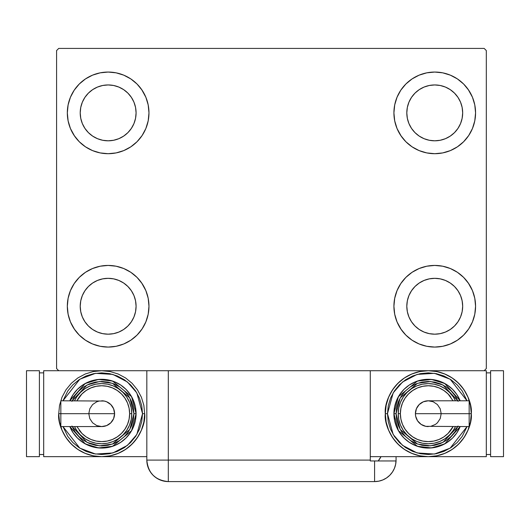 <?xml version="1.0" encoding="UTF-8"?>
<svg xmlns="http://www.w3.org/2000/svg" width="530" height="530" viewBox="0 0 530 530"><rect width="100%" height="100%" fill="white"/><g stroke="black" fill="none" stroke-linecap="round" stroke-linejoin="round"><path stroke-width="0.79" d="M67.323 306.254A40.823 40.823 0 0 1 108.147 265.431A40.823 40.823 0 0 1 148.97 306.254L148.188 314.217L145.863 321.876L142.093 328.938L137.018 335.119L130.831 340.2L123.768 343.97L116.116 346.295L108.147 347.077L100.183 346.295L92.525 343.97L85.469 340.2L79.281 335.119L74.207 328.938L70.43 321.876L68.112 314.217L67.323 306.254L68.112 298.291L70.43 290.632L74.207 283.577L79.281 277.389L85.469 272.307L92.525 268.538L100.183 266.212L108.147 265.431L116.116 266.212L123.768 268.538L130.831 272.307L137.018 277.389L142.093 283.577L145.863 290.632L148.188 298.291L148.97 306.254A40.823 40.823 0 0 1 108.147 347.077A40.823 40.823 0 0 1 67.323 306.254M393.916 112.877A40.823 40.823 0 0 1 434.746 72.053A40.823 40.823 0 0 1 475.569 112.877L474.781 120.84L472.462 128.499L468.686 135.554L463.611 141.742L457.423 146.817L450.367 150.593L442.709 152.918L434.746 153.7L426.776 152.918L419.117 150.593L412.062 146.817L405.874 141.742L400.799 135.554L397.03 128.499L394.704 120.84L393.916 112.877L394.704 104.913L397.03 97.255L400.799 90.193L405.874 84.012L412.062 78.93L419.117 75.161L426.776 72.835L434.746 72.053L442.709 72.835L450.367 75.161L457.423 78.93L463.611 84.012L468.686 90.193L472.462 97.255L474.781 104.913L475.569 112.877A40.823 40.823 0 0 1 434.746 153.7A40.823 40.823 0 0 1 393.916 112.877M393.916 306.254A40.823 40.823 0 0 1 434.746 265.431A40.823 40.823 0 0 1 475.569 306.254L474.781 314.217L472.462 321.876L468.686 328.938L463.611 335.119L457.423 340.2L450.367 343.97L442.709 346.295L434.746 347.077L426.776 346.295L419.117 343.97L412.062 340.2L405.874 335.119L400.799 328.938L397.03 321.876L394.704 314.217L393.916 306.254L394.704 298.291L397.03 290.632L400.799 283.577L405.874 277.389L412.062 272.307L419.117 268.538L426.776 266.212L434.746 265.431L442.709 266.212L450.367 268.538L457.423 272.307L463.611 277.389L468.686 283.577L472.462 290.632L474.781 298.291L475.569 306.254A40.823 40.823 0 0 1 434.746 347.077A40.823 40.823 0 0 1 393.916 306.254M67.323 112.877A40.823 40.823 0 0 1 108.147 72.053A40.823 40.823 0 0 1 148.97 112.877L148.188 120.84L145.863 128.499L142.093 135.554L137.018 141.742L130.831 146.817L123.768 150.593L116.116 152.918L108.147 153.7L100.183 152.918L92.525 150.593L85.469 146.817L79.281 141.742L74.207 135.554L70.43 128.499L68.112 120.84L67.323 112.877L68.112 104.913L70.43 97.255L74.207 90.193L79.281 84.012L85.469 78.93L92.525 75.161L100.183 72.835L108.147 72.053L116.116 72.835L123.768 75.161L130.831 78.93L137.018 84.012L142.093 90.193L145.863 97.255L148.188 104.913L148.97 112.877A40.823 40.823 0 0 1 108.147 153.7A40.823 40.823 0 0 1 67.323 112.877M80.215 112.877A27.931 27.931 0 0 1 108.147 84.946A27.931 27.931 0 0 1 136.084 112.877A27.931 27.931 0 0 1 108.147 140.808A27.931 27.931 0 0 1 80.215 112.877L80.752 107.424L82.342 102.184L84.926 97.354L88.397 93.128L92.631 89.649L97.46 87.072L102.701 85.482L108.147 84.946L113.599 85.482L118.839 87.072L123.669 89.649L127.902 93.128L131.374 97.354L133.957 102.184L135.547 107.424L136.084 112.877L135.547 118.322L133.957 123.563L131.374 128.393L127.902 132.626L123.669 136.097L118.839 138.681L113.599 140.271L108.147 140.808L102.701 140.271L97.46 138.681L92.631 136.097L88.397 132.626L84.926 128.393L82.342 123.563L80.752 118.322L80.215 112.877M406.808 306.254A27.931 27.931 0 0 1 434.746 278.323A27.931 27.931 0 0 1 462.677 306.254A27.931 27.931 0 0 1 434.746 334.185A27.931 27.931 0 0 1 406.808 306.254L407.345 300.801L408.935 295.568L411.518 290.738L414.99 286.505L419.223 283.027L424.053 280.45L429.293 278.86L434.746 278.323L440.192 278.86L445.432 280.45L450.261 283.027L454.495 286.505L457.966 290.738L460.55 295.568L462.14 300.801L462.677 306.254L462.14 311.706L460.55 316.947L457.966 321.77L454.495 326.003L450.261 329.481L445.432 332.058L440.192 333.648L434.746 334.185L429.293 333.648L424.053 332.058L419.223 329.481L414.99 326.003L411.518 321.77L408.935 316.947L407.345 311.706L406.808 306.254M406.808 112.877A27.931 27.931 0 0 1 434.746 84.946A27.931 27.931 0 0 1 462.677 112.877A27.931 27.931 0 0 1 434.746 140.808A27.931 27.931 0 0 1 406.808 112.877L407.345 107.424L408.935 102.184L411.518 97.354L414.99 93.128L419.223 89.649L424.053 87.072L429.293 85.482L434.746 84.946L440.192 85.482L445.432 87.072L450.261 89.649L454.495 93.128L457.966 97.354L460.55 102.184L462.14 107.424L462.677 112.877L462.14 118.322L460.55 123.563L457.966 128.393L454.495 132.626L450.261 136.097L445.432 138.681L440.192 140.271L434.746 140.808L429.293 140.271L424.053 138.681L419.223 136.097L414.99 132.626L411.518 128.393L408.935 123.563L407.345 118.322L406.808 112.877M80.215 306.254A27.931 27.931 0 0 1 108.147 278.323A27.931 27.931 0 0 1 136.084 306.254A27.931 27.931 0 0 1 108.147 334.185A27.931 27.931 0 0 1 80.215 306.254L80.752 300.801L82.342 295.568L84.926 290.738L88.397 286.505L92.631 283.027L97.46 280.45L102.701 278.86L108.147 278.323L113.599 278.86L118.839 280.45L123.669 283.027L127.902 286.505L131.374 290.738L133.957 295.568L135.547 300.801L136.084 306.254L135.547 311.706L133.957 316.947L131.374 321.77L127.902 326.003L123.669 329.481L118.839 332.058L113.599 333.648L108.147 334.185L102.701 333.648L97.46 332.058L92.631 329.481L88.397 326.003L84.926 321.77L82.342 316.947L80.752 311.706L80.215 306.254M146.823 370.715L146.823 460.1L370.284 460.1L370.284 460.954L396.049 460.954L374.584 460.954L374.584 481.584A21.485 21.485 0 0 0 396.069 460.1L396.069 456.661L396.069 460.1A21.485 21.485 0 0 1 374.584 481.584L168.308 481.584L168.308 460.1L168.308 481.584A21.485 21.485 0 0 1 146.823 460.1L168.308 460.1L168.308 370.715L146.823 370.715L146.823 460.1C148.095 473.151 155.257 480.312 168.308 481.584L164.121 481.174L168.308 481.584L374.584 481.584L378.771 481.174L382.806 479.948L386.516 477.961L389.775 475.291L392.445 472.031L394.433 468.321L395.652 464.287L396.069 460.1L395.652 464.287L394.433 468.321L392.445 472.031L389.775 475.291L386.516 477.961L382.806 479.948L378.771 481.174L374.584 481.584L374.584 460.954L370.284 460.954L370.284 370.715L168.308 370.715L484.162 370.715L486.308 368.562L486.308 50.562L484.162 48.415L58.731 48.415L56.584 50.562L56.584 368.562L58.731 370.715L168.308 370.715L168.308 460.1L370.284 460.1L370.284 370.715L484.162 370.715L486.308 368.562L486.308 50.562L484.162 48.415L58.731 48.415L56.584 50.562L56.584 368.562L58.731 370.715L148.46 370.715M70.43 290.632L74.207 283.577M117.422 266.497L123.768 268.538M141.643 282.914L145.863 290.632M145.863 321.876L142.093 328.938M98.878 346.01L92.525 343.97M74.651 329.594L70.43 321.876M397.03 97.255L400.799 90.193M444.014 73.12L450.367 75.161M468.242 89.537L472.462 97.255M472.462 128.499L468.686 135.554M425.471 152.633L419.117 150.593M401.25 136.217L397.03 128.499M397.03 290.632L400.799 283.577M444.014 266.497L450.367 268.538M468.242 282.914L472.462 290.632M472.462 321.876L468.686 328.938M425.471 346.01L419.117 343.97M401.25 329.594L397.03 321.876M70.43 97.255L74.207 90.193M117.422 73.12L123.768 75.161M141.643 89.537L145.863 97.255M145.863 128.499L142.093 135.554M98.878 152.633L92.525 150.593M74.651 136.217L70.43 128.499M92.525 75.161L85.469 78.93M79.281 84.012L78.354 84.972M123.768 150.593L130.831 146.817M137.018 141.742L137.946 140.781M419.117 268.538L412.062 272.307M405.874 277.389L404.947 278.349M450.367 343.97L457.423 340.2M463.611 335.119L464.538 334.158M419.117 75.161L412.062 78.93M405.874 84.012L404.947 84.972M450.367 150.593L457.423 146.817M463.611 141.742L464.538 140.781M92.525 268.538L85.469 272.307M79.281 277.389L78.354 278.349M123.768 343.97L130.831 340.2M137.018 335.119L137.946 334.158M164.121 481.174L160.086 479.948L156.376 477.961L153.117 475.291L150.447 472.031L148.758 469.004L150.447 472.031L153.117 475.291L156.376 477.961L160.086 479.948L164.121 481.174M147.678 466.095L147.314 464.651L147.678 466.095M380.984 456.661A21.485 21.485 0 0 1 378.201 460.954L380.984 456.661M379.911 458.589L378.996 459.941M146.823 460.1L147.38 464.949L149.016 469.553M60.844 401.773L60.844 413.685L60.844 400.793L60.844 401.773L60.844 400.793L104.218 401.044L106.636 401.773L110.816 404.569L113.612 408.756L114.593 413.685A12.892 12.892 0 0 0 101.7 400.793A12.892 12.892 0 0 1 114.593 413.685A12.892 12.892 0 0 1 101.7 426.577A12.892 12.892 0 0 0 114.593 413.685L60.844 413.685L60.844 426.577L101.7 426.577L96.771 425.597L92.584 422.801L89.795 418.62L88.808 413.685L89.795 408.756L92.584 404.569L96.771 401.773L99.189 401.044M58.731 413.685C57.002 426.259 69.894 456.072 101.7 456.661C133.507 456.072 146.406 426.259 144.677 413.685L142.53 413.685L136.82 434.501L127.419 445.392L112.87 452.951L95.559 454.044L79.811 448.142L62.971 426.577L67.76 436.369L72.835 442.557L79.023 447.631L86.079 451.401L93.737 453.726L101.7 454.508L109.67 453.726L117.329 451.401L124.384 447.631L130.572 442.557L135.647 436.369L139.416 429.307L141.742 421.648L142.53 413.685L141.742 405.722L139.416 398.063L135.647 391.007L130.572 384.82L124.384 379.745L117.329 375.969L109.67 373.643L101.7 372.862L93.737 373.643L86.079 375.969L79.023 379.745L72.835 384.82L67.76 391.007L62.964 400.793L79.811 379.228L95.559 373.325L112.87 374.418L127.419 381.984L136.82 392.869L142.53 413.685L144.677 413.685A42.97 42.97 0 0 1 101.7 456.661A42.97 42.97 0 0 1 58.731 413.685L59.559 422.072L62.003 430.135L65.972 437.561L71.318 444.074L77.831 449.42L85.257 453.389L93.32 455.833L101.7 456.661L110.088 455.833L118.15 453.389L125.577 449.42L132.089 444.074L137.436 437.561L141.404 430.135L143.849 422.072L144.677 413.685L143.849 405.304L141.404 397.242L137.436 389.815L132.089 383.303L125.577 377.956L118.15 373.988L110.088 371.537L101.7 370.715L93.32 371.537L85.257 373.988L77.831 377.956L71.318 383.303L65.972 389.815L62.003 397.242L59.559 405.304L58.731 413.685L60.877 413.685L58.731 413.685M69.834 400.793A34.377 34.377 0 0 1 136.084 413.685L131.579 396.678L112.612 381.083L98.52 379.453L85.204 383.528L69.834 400.793L73.12 394.585L77.393 389.378L82.6 385.105L88.55 381.925L94.996 379.97L101.7 379.308L108.411 379.97L114.858 381.925L120.8 385.105L126.014 389.378L130.287 394.585L133.467 400.528L135.422 406.98L136.084 413.685A34.377 34.377 0 0 1 69.834 426.577L85.204 443.849L98.52 447.916L112.612 446.286L131.579 430.691L136.084 413.685L133.931 413.685L129.83 429.426L112.512 444.047L99.501 445.843L87.019 442.378L72.166 426.577M76.923 426.577L81.951 433.441L86.185 436.912L91.014 439.496L96.255 441.079L101.7 441.616L107.153 441.079L112.393 439.496L117.223 436.912L121.456 433.441L124.928 429.207L127.511 424.378L129.101 419.137L129.638 413.685L131.784 413.685A30.084 30.084 0 0 0 74.525 400.793L76.691 396.977L80.434 392.419L84.992 388.675L90.193 385.893L95.837 384.184L101.7 383.607L107.57 384.184L113.215 385.893L118.415 388.675L122.973 392.419L126.716 396.977L129.492 402.177L131.208 407.815L131.784 413.685A30.084 30.084 0 0 1 74.525 426.577A30.084 30.084 0 0 0 131.784 413.685L129.638 413.685A27.931 27.931 0 0 1 79.129 430.135M146.823 456.661L43.692 456.661L43.692 370.715L43.692 456.661L146.823 456.661M43.692 370.715L58.731 370.715L43.692 370.715M39.392 454.508L43.692 454.508L39.392 454.508M39.392 372.862L43.692 372.862L39.392 372.862M26.5 456.661L39.392 456.661L26.5 456.661L26.5 370.715L39.392 370.715L39.392 456.661L39.392 370.715L26.5 370.715L26.5 456.661M71.928 426.021L74.902 431.592L78.91 436.475L83.8 440.483L89.371 443.464L95.413 445.299L101.7 445.916L107.987 445.299L114.036 443.464L119.608 440.483L124.49 436.475L128.499 431.592L131.48 426.021L133.315 419.972L133.931 413.685L136.084 413.685L135.422 420.396L133.467 426.842L130.287 432.785L126.014 437.999L120.8 442.272L114.858 445.445L108.411 447.406L101.7 448.062L94.996 447.406L88.55 445.445L82.6 442.272L77.393 437.999L73.12 432.785L69.834 426.577M72.166 400.793L87.019 384.992L99.501 381.534L112.512 383.322L129.83 397.95L133.931 413.685L133.315 407.398L131.48 401.356L128.499 395.777L124.49 390.895L119.608 386.887L114.036 383.912L107.987 382.077L101.7 381.454L95.413 382.077L89.371 383.912L83.8 386.887L78.91 390.895L74.902 395.777L71.928 401.356M77.698 395.559A30.084 30.084 0 0 1 131.784 413.685L131.208 419.555L129.492 425.199L126.716 430.4L122.973 434.958L118.415 438.701L113.215 441.477L107.57 443.193L101.7 443.769L95.837 443.193L90.193 441.477L84.992 438.701L80.434 434.958L76.691 430.4L74.525 426.577M129.638 413.685L129.101 408.239L127.511 402.999L124.928 398.169L121.456 393.936L117.223 390.464L112.393 387.88L107.153 386.291L101.7 385.754L96.255 386.291L91.014 387.88L86.185 390.464L81.951 393.936L76.923 400.793A27.931 27.931 0 0 1 129.638 413.685M60.844 425.597L60.844 413.685L114.593 413.685L113.612 418.62L110.816 422.801L106.636 425.597L101.7 426.577M469.156 425.597L469.156 413.685L469.156 426.577L469.156 425.597L469.156 426.577L425.782 426.332L421.138 424.404L417.58 420.846L415.652 416.202L415.407 413.685A12.892 12.892 0 0 0 428.3 426.577A12.892 12.892 0 0 1 415.407 413.685A12.892 12.892 0 0 1 428.3 400.793A12.892 12.892 0 0 0 415.407 413.685L469.156 413.685L469.156 400.793L428.3 400.793L433.229 401.773L437.416 404.569L440.205 408.756L441.192 413.685L440.205 418.62L437.416 422.801L435.461 424.404L430.81 426.332M471.269 413.685C472.999 401.117 460.106 371.298 428.3 370.715C396.493 371.298 383.594 401.117 385.323 413.685L387.47 413.685L393.18 392.869L402.581 381.984L417.13 374.418L434.441 373.325L450.189 379.228L467.029 400.793L462.24 391.007L457.165 384.82L450.977 379.745L443.921 375.969L436.263 373.643L428.3 372.862L420.33 373.643L412.671 375.969L405.616 379.745L399.428 384.82L394.353 391.007L390.583 398.063L388.258 405.722L387.47 413.685L388.258 421.648L390.583 429.307L394.353 436.369L399.428 442.557L405.616 447.631L412.671 451.401L420.33 453.726L428.3 454.508L436.263 453.726L443.921 451.401L450.977 447.631L457.165 442.557L462.24 436.369L467.036 426.577L450.189 448.142L434.441 454.044L417.13 452.951L402.581 445.392L393.18 434.501L387.47 413.685L385.323 413.685A42.97 42.97 0 0 1 428.3 370.715A42.97 42.97 0 0 1 471.269 413.685L470.441 405.304L467.997 397.242L464.028 389.815L458.682 383.303L452.169 377.956L444.743 373.988L436.68 371.537L428.3 370.715L419.912 371.537L411.85 373.988L404.423 377.956L397.911 383.303L392.564 389.815L388.596 397.242L386.151 405.304L385.323 413.685L386.151 422.072L388.596 430.135L392.564 437.561L397.911 444.074L404.423 449.42L411.85 453.389L419.912 455.833L428.3 456.661L370.284 456.661L428.3 456.661L436.68 455.833L444.743 453.389L452.169 449.42L458.682 444.074L464.028 437.561L467.997 430.135L470.441 422.072L471.269 413.685A42.97 42.97 0 0 1 428.3 456.661A42.97 42.97 0 0 1 385.323 413.685C383.594 426.259 396.493 456.072 428.3 456.661C460.106 456.072 472.999 426.259 471.269 413.685L469.123 413.685L471.269 413.685M460.166 426.577A34.377 34.377 0 0 1 393.916 413.685L398.421 430.691L417.388 446.286L431.48 447.916L444.796 443.849L460.166 426.577L456.88 432.785L452.607 437.999L447.4 442.272L441.45 445.445L435.004 447.406L428.3 448.062L421.589 447.406L415.142 445.445L409.2 442.272L403.986 437.999L399.713 432.785L396.533 426.842L394.578 420.396L393.916 413.685A34.377 34.377 0 0 1 460.166 400.793L444.796 383.528L431.48 379.453L417.388 381.083L398.421 396.678L393.916 413.685L396.069 413.685L400.17 397.95L417.488 383.322L430.499 381.534L442.981 384.992L457.834 400.793M453.077 400.793L448.049 393.936L443.815 390.464L438.986 387.88L433.745 386.291L428.3 385.754L422.847 386.291L417.607 387.88L412.777 390.464L408.544 393.936L405.072 398.169L402.489 402.999L400.899 408.239L400.362 413.685L398.216 413.685A30.084 30.084 0 0 0 455.475 426.577L453.309 430.4L449.566 434.958L445.008 438.701L439.807 441.477L434.163 443.193L428.3 443.769L422.43 443.193L416.785 441.477L411.585 438.701L407.027 434.958L403.284 430.4L400.508 425.199L398.792 419.555L398.216 413.685A30.084 30.084 0 0 1 455.475 400.793A30.084 30.084 0 0 0 398.216 413.685L400.362 413.685A27.931 27.931 0 0 1 450.871 397.235M486.308 456.661L486.308 370.715L486.308 456.661L428.3 456.661L486.308 456.661M484.162 370.715L486.308 370.715L484.162 370.715M490.608 372.862L486.308 372.862L490.608 372.862M490.608 454.508L486.308 454.508L490.608 454.508M503.5 370.715L490.608 370.715L503.5 370.715L503.5 456.661L490.608 456.661L490.608 370.715L490.608 456.661L503.5 456.661L503.5 370.715M458.072 401.356L455.098 395.777L451.09 390.895L446.2 386.887L440.629 383.912L434.587 382.077L428.3 381.454L422.012 382.077L415.964 383.912L410.392 386.887L405.51 390.895L401.501 395.777L398.52 401.356L396.685 407.398L396.069 413.685L393.916 413.685L394.578 406.98L396.533 400.528L399.713 394.585L403.986 389.378L409.2 385.105L415.142 381.925L421.589 379.97L428.3 379.308L435.004 379.97L441.45 381.925L447.4 385.105L452.607 389.378L456.88 394.585L460.166 400.793M457.834 426.577L442.981 442.378L430.499 445.843L417.488 444.047L400.17 429.426L396.069 413.685L396.685 419.972L398.52 426.021L401.501 431.592L405.51 436.475L410.392 440.483L415.964 443.464L422.012 445.299L428.3 445.916L434.587 445.299L440.629 443.464L446.2 440.483L451.09 436.475L455.098 431.592L458.072 426.021M452.302 431.811A30.084 30.084 0 0 1 398.216 413.685L398.792 407.815L400.508 402.177L403.284 396.977L407.027 392.419L411.585 388.675L416.785 385.893L422.43 384.184L428.3 383.607L434.163 384.184L439.807 385.893L445.008 388.675L449.566 392.419L453.309 396.977L455.475 400.793M400.362 413.685L400.899 419.137L402.489 424.378L405.072 429.207L408.544 433.441L412.777 436.912L417.607 439.496L422.847 441.079L428.3 441.616L433.745 441.079L438.986 439.496L443.815 436.912L448.049 433.441L453.077 426.577A27.931 27.931 0 0 1 400.362 413.685M469.156 401.773L469.156 413.685L415.407 413.685L416.388 408.756L419.184 404.569L423.364 401.773L428.3 400.793"/></g></svg>
